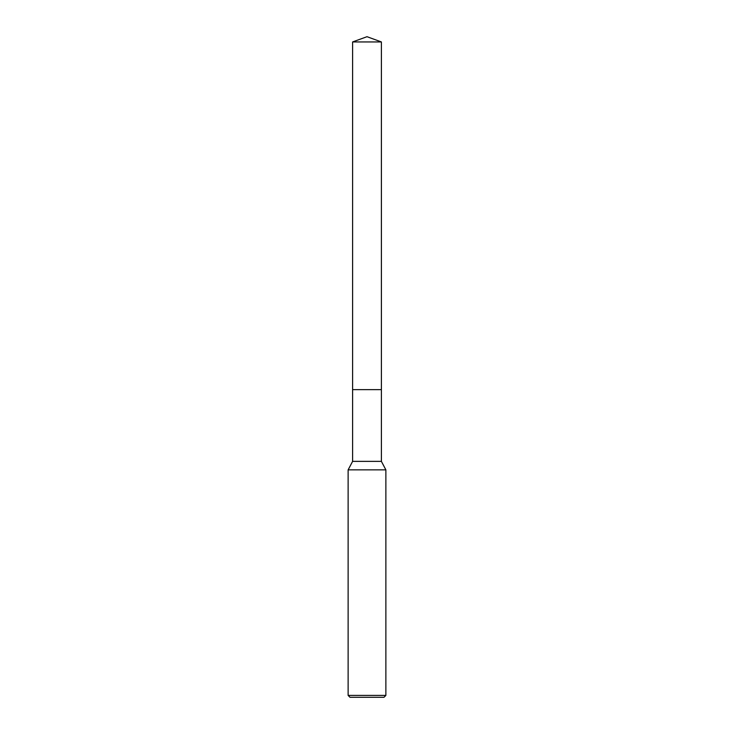 <?xml version="1.0" encoding="UTF-8"?>
<svg xmlns="http://www.w3.org/2000/svg" width="734" height="734" viewBox="0 0 734 734"><rect width="100%" height="100%" fill="white"/><g stroke="black" fill="none" stroke-linecap="round" stroke-linejoin="round"><path stroke-width="1.1" d="M352.604 41.939L381.396 41.939L367 36.7L352.604 41.939L352.604 389.653L381.396 389.653L381.396 461.374L385.873 469.861L385.873 695.41L348.127 695.41L350.017 697.3L383.983 697.3L385.873 695.41M381.396 41.939L381.396 389.653L352.604 389.653L352.604 461.374L381.396 461.374M352.604 461.374L348.127 469.861L385.873 469.861M348.127 469.861L348.127 695.41"/></g></svg>
